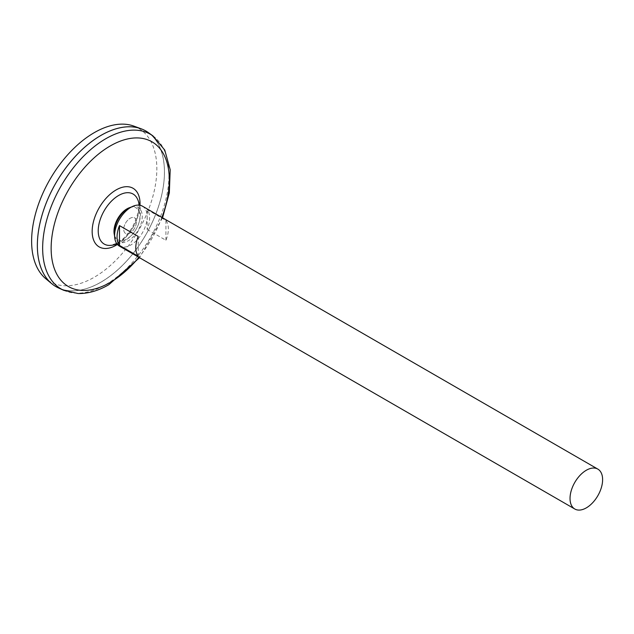 <?xml version="1.0" encoding="UTF-8"?>
<svg xmlns="http://www.w3.org/2000/svg" width="634" height="634" viewBox="0 0 634 634"><rect width="100%" height="100%" fill="white"/><g stroke="black" fill="none" stroke-linecap="round" stroke-linejoin="round"><path stroke-width="0.48" stroke-dasharray="3.17 2.38" d="M118.645 242.632A28.879 16.674 -60 0 1 110.625 245.374L117.472 242.957C123.25 239.549 128.345 234.049 132.768 226.441C138.68 214.498 140.233 205.337 137.427 198.949A28.879 16.674 -60 0 1 118.645 242.632M130.081 232.987A8.979 5.183 -60 0 1 124.581 225.165A8.979 5.183 -60 0 1 135.581 218.809A8.979 5.183 -60 0 1 130.081 232.987A8.979 5.183 -60 0 1 124.581 225.165A8.979 5.183 -60 0 1 135.581 218.809A8.979 5.183 -60 0 1 130.081 232.987M148.372 132.617A89.87 51.885 -60 0 1 158.896 205.368A89.87 51.885 -60 0 1 100.917 282.193A89.87 51.885 -60 0 1 58.653 288.018M100.917 282.178A89.846 51.877 -60 0 1 55.99 286.623A89.846 51.877 -60 0 1 55.99 182.877A89.846 51.877 -60 0 1 145.836 131.008A89.846 51.877 -60 0 1 159.609 202.999A89.846 51.877 -60 0 1 100.917 282.178M100.901 135.438A89.846 51.877 -60 0 1 145.82 130.992A89.846 51.877 -60 0 1 159.594 202.991A89.846 51.877 -60 0 1 100.901 282.162A89.846 51.877 -60 0 1 55.974 286.616A89.846 51.877 -60 0 1 37.366 245.493M145.844 130.984A89.87 51.885 -60 0 1 159.609 202.999A89.87 51.885 -60 0 1 100.901 282.185A89.87 51.885 -60 0 1 55.974 286.639M133.885 126.118A88.546 51.124 -60 0 1 153.198 195.224A88.546 51.124 -60 0 1 94.236 277.256A88.546 51.124 -60 0 1 45.783 278.722M142.42 206.169A23.046 13.306 -60 0 1 145.947 224.634A23.046 13.306 -60 0 1 130.897 244.938A23.046 13.306 -60 0 1 119.374 246.079M147.191 229.453L165.926 240.27A23.046 13.306 120 0 0 165.926 220.45L147.191 209.624A23.046 13.306 -60 0 1 147.191 229.453L147.191 209.624M138.228 256.263L138.228 236.442M165.926 240.27L165.926 220.45M129.352 207.738A18.37 10.604 -60 0 1 139.908 217.771A18.37 10.604 -60 0 1 126.966 238.859A18.37 10.604 -60 0 1 114.199 233.978M131.476 206.985A19.812 11.436 -60 0 1 142.159 218.437A19.812 11.436 -60 0 1 128.242 240.769A19.812 11.436 -60 0 1 114.611 236.197M140.011 205.265A33.856 19.551 -60 0 1 117.393 244.447M161.9 217.422A83.553 48.239 -60 0 1 138.862 257.333M152.96 135.922A89.307 51.56 -60 0 1 163.421 208.214A89.307 51.56 -60 0 1 105.799 284.555A89.307 51.56 -60 0 1 63.812 290.34M117.139 244.145A32.643 32.643 0 0 0 139.623 205.194M162.558 217.795L139.512 257.705"/><path stroke-width="0.95" d="M117.139 244.145A32.643 32.643 0 0 1 110.649 245.366A28.879 16.674 -60 0 1 110.609 245.374A28.879 16.674 -60 0 1 104.214 210.702A28.879 16.674 -60 0 1 137.427 198.949L137.427 198.949A32.643 32.643 0 0 1 139.623 205.194M152.96 135.922A89.307 51.56 -60 0 0 61.149 185.857A89.307 51.56 -60 0 0 63.812 290.34L58.653 288.018A89.87 51.885 -60 0 1 55.982 182.869A89.87 51.885 -60 0 1 148.372 132.617L152.96 135.922L164.745 150.052L170.189 169.698L169.341 192.926L162.558 217.795M37.366 245.493A89.846 51.877 -60 0 1 100.901 135.438M55.974 286.639A89.87 51.885 -60 0 1 51.719 283.675A89.87 51.885 -60 0 1 55.966 182.861A89.87 51.885 -60 0 1 141.144 128.781A89.87 51.885 -60 0 1 145.844 130.984M51.719 283.675L45.783 278.722A88.546 51.124 -60 0 1 49.959 179.398A88.546 51.124 -60 0 1 133.885 126.118L141.144 128.781M586.315 507.874A23.046 13.306 -60 0 1 574.8 509.015A23.046 13.306 -60 0 1 574.8 482.411A23.046 13.306 -60 0 1 597.838 469.105A23.046 13.306 -60 0 1 601.373 487.57A23.046 13.306 -60 0 1 586.315 507.874M574.8 509.015L119.374 246.079A23.046 13.306 -60 0 1 119.374 219.475A23.046 13.306 -60 0 1 142.42 206.169L597.838 469.105M119.493 225.617L138.228 236.442A23.046 13.306 120 0 0 138.228 256.263L119.493 245.445A23.046 13.306 -60 0 1 119.493 225.617L119.493 245.445M114.611 236.197A19.812 11.436 -60 0 1 114.469 235.507L114.199 233.978A18.37 10.604 -60 0 1 129.352 207.738L130.81 207.207A19.812 11.436 -60 0 1 131.476 206.985M114.469 235.507A19.812 11.436 -60 0 1 130.81 207.207M117.393 244.447A33.856 19.551 -60 0 1 116.109 245.231A33.856 19.551 -60 0 1 92.168 230.911A33.856 19.551 -60 0 1 116.965 189.463A33.856 19.551 -60 0 1 140.011 205.265M138.862 257.333A83.553 48.239 -60 0 1 110.221 282.415A83.553 48.239 -60 0 1 51.98 236.363A83.553 48.239 -60 0 1 129.78 138.521A83.553 48.239 -60 0 1 161.9 217.422M63.812 290.34L78.164 293.534C88.166 293.701 98.397 290.744 108.858 284.682L139.512 257.705"/></g></svg>

